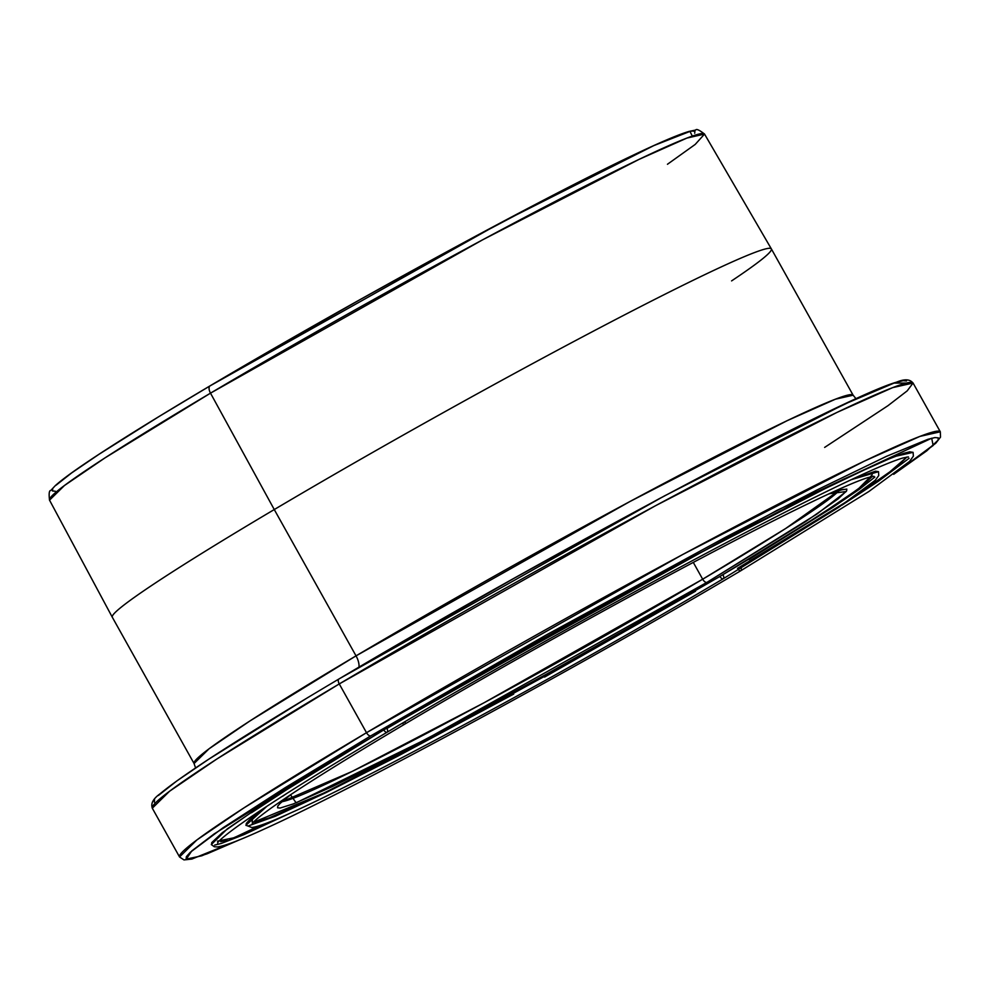 <?xml version="1.0" encoding="UTF-8"?>
<svg xmlns="http://www.w3.org/2000/svg" width="990" height="990" viewBox="0 0 990 990"><rect width="100%" height="100%" fill="white"/><g stroke="black" fill="none" stroke-linecap="round" stroke-linejoin="round"><path stroke-width="1.49" d="M856.523 495.099L896.198 467.416L906.902 457.034L886.966 474.346L844.173 503.106L737.525 568.396M738.453 569.696A3.49 1.695 59.4 0 0 740.866 570.698A3.49 1.695 -120.6 0 1 738.453 569.696M913.102 452.356L909.748 451.811L903.251 453.42L880.506 462.231L799.673 500.717L649.774 579.41L513.043 655.182L383.786 729.915L270.703 799.289L227.254 828.902L211.315 844.557L214.36 846.772L217.268 846.933C224.26 846.19 239.852 840.263 264.045 829.15C354.655 788.337 583.085 664.5 740.854 570.698L868.997 491.424L909.587 461.402L913.386 456.13L913.089 452.343L894.292 456.588L842.948 479.445L675.415 565.587L383.786 729.915A3.49 1.695 59.4 0 0 387.127 732.204A3.49 1.695 -120.6 0 1 383.786 729.915L303.72 778.388L262.362 804.721L222.304 832.689L211.749 842.614L211.526 844.792M872.227 474.866L858.318 488.924L819.906 515.097L719.94 576.428A3.49 1.695 59.4 0 0 723.282 578.717A3.49 1.695 -120.6 0 1 719.94 576.428L575.351 659.563L427.655 740.074L352.279 779.056L311.726 798.955L269.342 817.79L254.962 822.282M878.514 471.673L851.14 479.729L875.494 471.19L878.514 471.673L878.736 475.546L875.309 480.237L838.691 507.325L723.269 578.729C575.512 666.604 360.15 782.942 284.749 815.587C268.315 822.888 257.338 826.873 251.819 827.529L245.904 825.227L267.114 806.132L249.542 819.831L246.287 823.482L246.077 825.45M402.336 723.22A3.49 1.695 59.4 0 0 404.712 724.173A3.49 1.695 -120.6 0 1 402.336 723.22M839.495 490.137L785.738 528.462L702.677 579.212A4.665 2.265 59.4 0 0 707.009 582.33L816.985 514.02L846.165 491.535L829.199 493.725L839 490.161L846.821 489.097L846.636 490.867L838.072 498.923L805.563 521.619L707.009 582.33A4.665 2.265 -120.6 0 1 702.677 579.212A321.577 14.59 -29.2 0 1 282.076 801.665L352.094 771.457L484.036 702.776L702.677 579.212L693.285 562.407L702.677 579.212A321.577 14.59 -29.2 0 0 839.495 490.137M195.575 767.918L194.065 763.525L209.026 748.824L249.839 721.017L356.029 655.863A13.984 6.794 -120.6 0 1 358.949 667.173A13.984 6.794 59.4 0 0 356.029 655.863A377.499 17.127 -29.2 0 1 853.12 395.196L771.359 248.886A377.499 17.127 -29.2 0 1 731.585 280.9M692.307 136.1L689.981 131.41L653.759 145.629L500.668 222.775L210.264 385.754A6.992 3.391 59.4 0 0 210.09 385.84A6.992 3.391 59.4 0 0 210.499 393.154L482.588 239.84L638.934 159.44L686.912 138.08L704.534 134.071L695.215 144.416L667.458 164.266M906.407 383.056L894.057 383.081L844.346 404.217L664.228 496.027L339.063 678.917A4.665 2.265 59.4 0 0 338.939 678.979A4.665 2.265 59.4 0 0 339.261 683.929L655.405 505.779L837.008 412.397L892.683 387.622L913.065 383.031L907.199 390.864L887.943 405.702L824.645 447.406M370.854 735.818L776.902 510.382L931.677 438.224L933.174 445.488L894.057 474.062L926.739 450.858L938.05 440.216L938.297 437.877L934.931 437.568L927.964 439.288L886.384 456.378L816.874 490.013L725.435 537.285L546.27 634.961L370.854 735.818A4.665 2.265 -120.6 0 1 366.51 732.699A4.665 2.265 59.4 0 0 370.854 735.818L284.996 787.805L222.998 827.801L190.228 852.341L186.355 856.684L186.108 859.023L189.486 859.332L206.935 853.875L239.803 839.706L201.75 855.805L186.244 859.122L191.8 850.905L214.1 833.951L370.854 735.818M893.698 474.321L935.773 443.248L940.5 437.135L940.314 431.801L919.945 436.392L864.27 461.167L682.654 554.548L366.51 732.699A435.761 19.763 -29.2 0 1 940.314 431.801L913.065 383.031A435.761 19.763 150.8 0 0 339.261 683.929L366.51 732.699L339.261 683.929A435.761 19.763 150.8 0 0 152.299 808.199L169.575 791.233L216.674 759.132L339.261 683.929A4.665 2.265 -120.6 0 1 338.939 678.979A4.665 2.265 -120.6 0 1 339.063 678.917M274.267 509.553A377.499 17.127 -29.2 0 1 771.346 248.874A377.499 17.127 150.8 0 0 274.267 509.553L356.029 655.863L274.267 509.553A377.499 17.127 150.8 0 0 112.303 617.216A377.499 17.127 -29.2 0 1 274.267 509.553L210.499 393.154L274.267 509.553M771.346 248.874L704.534 134.071A375.185 17.016 150.8 0 0 210.499 393.154A375.185 17.016 150.8 0 0 49.525 500.148L64.461 485.508L105.014 457.875L210.499 393.154A6.992 3.391 -120.6 0 1 210.09 385.84A6.992 3.391 -120.6 0 1 210.264 385.754L159.378 416.32L99.037 454.262L71.713 472.874L55.985 485.273M841.995 505.11L878.489 481.214L909.055 458.333M214.669 845.076L221.166 843.48L243.899 834.657L293.535 811.639M217.416 841.141L233.504 837.874L277.373 818.779L236.697 836.661M227.094 840.089L220.708 841.661M251.423 812.778L286.568 789.748L358.615 745.359M387.127 732.204A3.49 1.695 -120.6 0 0 386.892 728.491L480.657 673.967L581.439 617.24M748.972 559.536L832.503 507.585L859.394 489.258L874.875 477.069M248.923 825.71L275.269 816.304L326.341 792.458L397.72 756.212L513.674 694.101M544.562 677.086L695.562 591.191M252.178 822.034L252.388 820.104M282.596 796.294L286.927 793.361M872.202 476.487L862.698 485.57L841.822 500.606L790.725 533.573L745.371 561.256L719.94 576.428L471.686 716.562L324.683 792.718L253.316 822.381M290.528 794.772L280.702 802.754L277.782 806.033L277.596 807.803L280.145 808.038L293.349 803.905L332.256 786.617L390.976 757.437L464.434 718.864L546.319 674.227L629.566 627.375L707.009 582.33L426.393 739.047L296.097 802.816L290.528 794.772M704.534 134.071C699.373 130.012 696.416 128.675 695.648 130.061L689.139 131.385C678.435 134.529 659.439 142.622 632.127 155.678C539.5 199.547 345.844 305.168 210.103 385.828C156.321 417.718 115.05 443.334 86.303 462.689C71.528 472.651 61.194 480.299 55.304 485.632L50.762 490.483C49.178 490.409 48.77 493.626 49.525 500.148L112.291 617.203L194.065 763.525A377.499 17.127 -29.2 0 1 356.029 655.863L629.912 501.534L787.248 420.639L835.473 399.18L853.12 395.196L856.065 398.784M371.757 659.674L514.466 578.061L659.6 498.502L785.07 433.113L854.58 399.477M871.769 391.842L885.679 386.125M896.173 382.387L903.127 380.667L906.506 380.977M154.316 802.123L154.564 799.784M158.425 795.453L176.839 780.937L208.84 759.144L308.199 697.319M240.211 839.545L191.862 859.06L183.967 859.914L179.549 856.969A435.761 19.763 -29.2 0 1 366.51 732.699L243.936 807.902L196.824 840.003L179.549 856.969L152.299 808.199C152.2 807.048 149.02 801.652 160.219 793.683C184.152 773.747 243.726 735.508 338.951 678.979C543.473 557.221 845.534 396.272 896.532 382.177C909.204 376.794 912.124 382.338 913.065 383.031M238.182 369.307L360.075 299.611L453.903 247.896L566.936 188.125L650.554 147.089M665.243 140.568L677.123 135.68M686.07 132.487L692.022 131.014L694.906 131.286L694.695 133.279M55.353 491.238L52.47 490.978L52.68 488.986M234.543 837.49L259.9 825.536M788.448 499.047L789.389 498.428M723.047 575.017A3.49 1.695 -120.6 0 1 723.282 578.717M404.997 721.66A3.49 1.695 -120.6 0 1 404.712 724.173C528.858 650.43 703.841 554.548 798.373 508.452C833.085 491.473 856.375 481.152 868.267 477.502L873.947 476.301M741.126 568.099A3.49 1.695 -120.6 0 1 740.866 570.698M908.399 456.91L902.929 457.974C889.008 462.045 859.679 475.138 814.956 497.24C708.308 549.834 520.963 652.719 387.115 732.216C329.843 766.173 285.764 793.51 254.913 814.226C218.691 838.703 217.132 843.294 217.664 842.96M843.208 489.369L828.457 494.072M279.675 803.756L291.209 794.327M252.24 823.754L252.24 823.767C251.732 823.915 254.665 818.928 285.652 798.027C313.434 779.39 353.121 754.764 404.7 724.185"/></g></svg>
